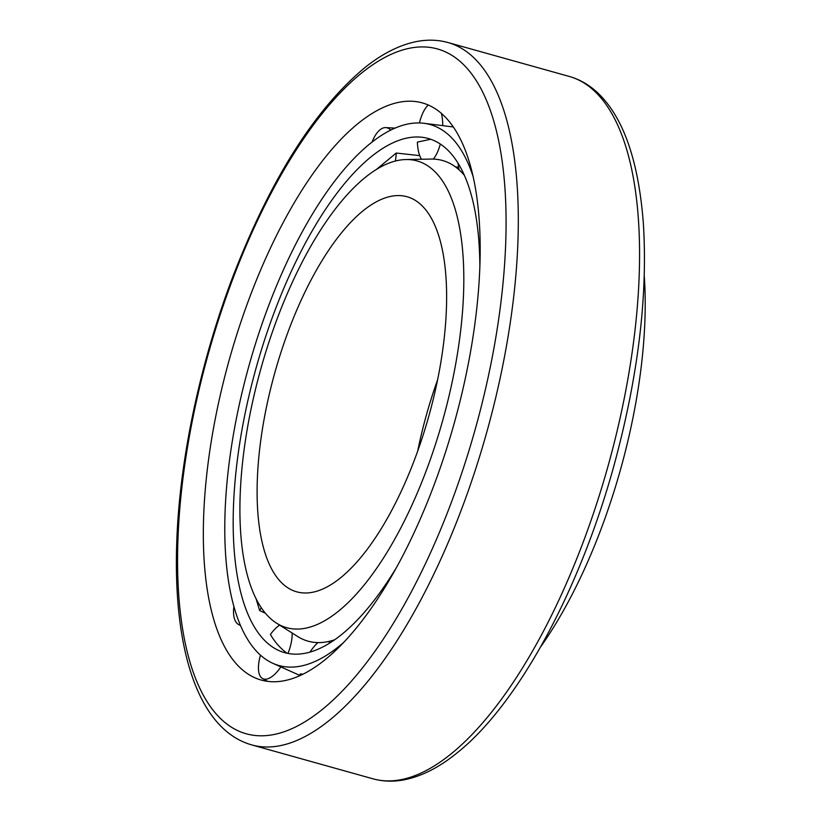 <?xml version="1.0" encoding="UTF-8"?>
<svg xmlns="http://www.w3.org/2000/svg" width="821" height="821" viewBox="0 0 821 821"><rect width="100%" height="100%" fill="white"/><g stroke="black" fill="none" stroke-linecap="round" stroke-linejoin="round"><path stroke-width="1.23" d="M279.037 313.848A242.318 94.528 105.6 0 1 406.118 159.531A242.318 94.528 105.6 0 1 442.899 419.736A242.318 94.528 105.6 0 1 276.482 623.118A242.318 94.528 105.6 0 1 279.037 313.848M406.118 159.531L431.189 159.079A249.563 97.35 105.6 0 1 464.429 175.396M334.568 639.805A249.563 97.35 105.6 0 1 297.684 636.521L276.482 623.118M290.213 326.204A205.106 80.006 105.6 0 1 407.093 196.753A205.106 80.006 105.6 0 1 428.911 415.826A205.106 80.006 105.6 0 1 296.627 591.808A205.106 80.006 105.6 0 1 290.213 326.204M644.269 276.246A284.877 111.122 105.6 0 1 540.649 646.845M251.708 292.009A299.603 116.869 105.6 0 1 411.732 101.24A299.603 116.869 105.6 0 1 454.311 422.928A299.603 116.869 105.6 0 1 251.052 675.868A299.603 116.869 105.6 0 1 251.708 292.009M343.168 642.833A280.854 109.562 105.6 0 1 272.849 663.317A280.854 109.562 105.6 0 1 270.119 301.81A280.854 109.562 105.6 0 1 423.852 123.283A280.854 109.562 105.6 0 1 473.358 177.274M302.785 674.185L300.26 673.897A30.172 11.073 114.1 0 0 299.829 675.58M453.418 126.978L442.745 125.644A30.172 12.233 -83 0 0 441.411 113.319M423.852 123.283L442.745 125.644M395.773 568.686A266.917 104.123 105.6 0 1 278.863 650.55A266.917 104.123 105.6 0 1 276.267 306.982A266.917 104.123 105.6 0 1 422.374 137.312A266.917 104.123 105.6 0 1 479.864 267.944M265.368 613.225L259.641 610.557L256.142 598.991M287.093 653.239C280.628 648.641 275.066 642.402 270.407 634.5A30.172 12.572 -65.9 0 1 279.684 625.14M376.275 169.567L396.225 153.045L419.736 155.631M421.553 159.253A30.172 12.233 -83 0 1 417.396 142.115L430.727 139.252M459.144 169.885A30.172 10.735 97.3 0 1 458.087 163.215M259.641 610.557A30.172 13.936 -67.1 0 0 261.242 607.735M233.882 606.688A30.172 13.936 -67.1 0 0 238.706 624.607A30.172 13.936 -67.1 0 0 240.296 625.181M287.997 653.424A30.172 12.572 -65.9 0 0 292.091 632.981M260.462 655.179A30.172 12.572 -65.9 0 0 262.566 678.557A30.172 12.572 -65.9 0 0 280.885 666.919M395.394 161.049A30.172 13.649 -82 0 0 396.225 153.045M390.724 130.149A30.172 13.649 -82 0 0 385.798 127.604A30.172 13.649 -82 0 0 372.026 142.156M310.03 652.069A30.172 11.073 114.1 0 1 317.973 642.597M328.759 641.447A30.172 11.073 114.1 0 1 329.549 643.12M433.272 159.089A30.172 12.233 -83 0 0 440.323 144.024M428.295 104.996A30.172 12.233 -83 0 0 419.428 122.955M417.653 451.211A205.106 80.006 105.6 0 1 437.634 379.733M234.909 273.455A355.524 138.687 105.6 0 1 503.304 170.234A355.524 138.687 105.6 0 1 287.052 730.68A355.524 138.687 105.6 0 1 234.909 273.455M569.292 76.456A364.637 142.238 105.6 0 1 608.084 465.928A364.637 142.238 105.6 0 1 372.898 778.79C382.699 781.489 392.9 781.879 403.48 779.95C421.04 776.625 438.794 767.686 456.753 753.155C518.256 704.592 580.58 588.924 614.775 462.603C638.389 374.848 647.902 294.955 643.325 222.922C638.379 159.212 622.677 115.392 596.21 91.47C588.113 84.255 579.144 79.247 569.292 76.456L448.03 42.548A364.637 142.238 105.6 0 1 486.822 432.02A364.637 142.238 105.6 0 1 251.647 744.883L372.898 778.79M455.316 166.766L458.631 167.453M448.03 42.548C438.157 39.819 427.895 39.449 417.232 41.419C399.724 44.786 382.022 53.724 364.124 68.225C314.895 109.562 271.679 177.634 234.488 272.428C200.714 359.536 179.399 459.257 176.731 542.958C173.057 650.345 198.569 729.777 251.647 744.883M272.849 663.317L299.86 675.437M238.706 624.607L240.43 625.51M262.566 678.557L267.543 681.307M385.798 127.604L395.106 128.117M330.658 640.985L332.084 641.499"/></g></svg>
